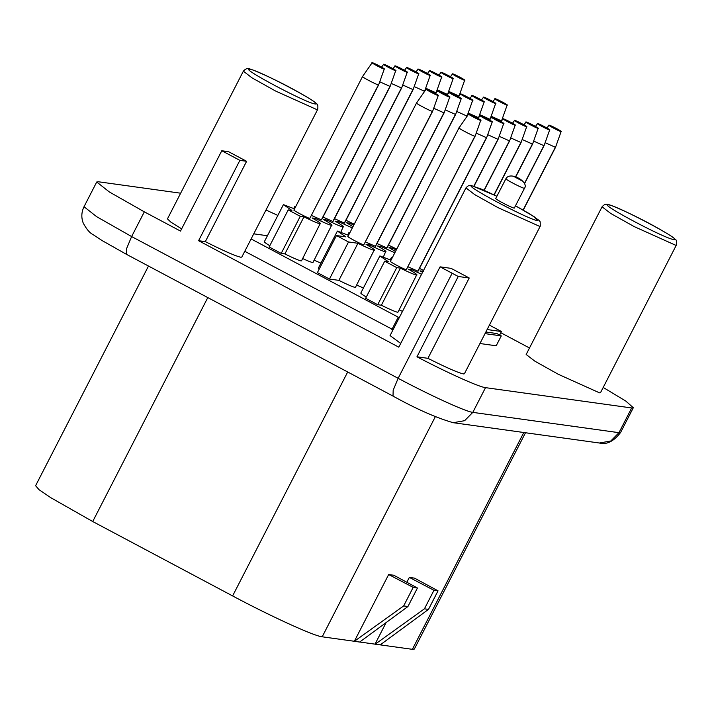 <?xml version="1.0" encoding="UTF-8"?>
<svg xmlns="http://www.w3.org/2000/svg" width="712" height="712" viewBox="0 0 712 712"><rect width="100%" height="100%" fill="white"/><g stroke="black" fill="none" stroke-linecap="round" stroke-linejoin="round"><path stroke-width="1.07" d="M453.152 78.658C451.675 78.605 438.868 71.787 441.093 72.25C442.57 72.304 455.377 79.112 453.152 78.658L447.563 94.402M438.993 75.107L441.093 72.25M437.177 89.783L447.528 94.447M525.501 432.745L414.34 649.05L412.364 649.326L380.226 644.867L428.508 609.374L424.432 608.84L375.171 644.209L380.217 644.867M386.109 622.591L375.037 644.146L359.72 642.01M417.446 588.005L413.191 587.382L388.663 574.531L393.825 575.252L417.446 588.005L407.923 606.544L403.66 605.921L354.38 641.281L322.198 636.804C313.992 636.047 271.041 616.45 232.61 595.926L92.711 521.522L50.748 497.67L39.035 489.696L35.6 485.709L148.496 266.039M603.197 387.444L625.83 401.087L633.315 407.727L631.669 407.958L485.513 387.648C479.025 387.008 447.465 372.812 416.956 356.801L458.243 276.47L440.087 266.84L398.8 347.171L198.595 240.701L239.882 160.369L221.788 150.748L180.501 231.08L144.322 211.838L109.354 191.964L96.734 181.996L98.372 181.765L180.652 193.201M265.977 210.022L277.858 215.425M500.839 332.744L529.506 347.99M676.4 244.999L600.501 392.695L599.513 392.837L558.324 374.298L534.881 361.18L526.159 354.487L602.067 206.8C604.043 204.602 605.77 203.819 607.247 204.442C606.784 203.071 630.752 213.182 653.482 225.731C666.085 232.682 673.347 237.23 675.252 239.365C676.453 239.722 676.836 241.599 676.4 244.999L675.412 245.142L634.232 226.612L610.78 213.493L602.067 206.8M181.649 228.846L170.889 222.144L167.454 218.887L243.353 71.191C245.337 68.993 247.064 68.21 248.541 68.841C248.079 67.462 272.046 77.581 294.777 90.121C307.379 97.081 314.642 101.62 316.546 103.765C317.748 104.112 318.13 105.99 317.694 109.399L316.707 109.541L275.526 91.002L252.075 77.884L243.353 71.191M317.694 109.399L241.795 257.085L240.807 257.228C235.458 256.053 223.63 250.855 205.332 241.635L198.595 240.701M400.714 343.442L390.06 335.575L465.959 187.888C467.935 185.69 469.662 184.898 471.139 185.529L481.962 189.33L496.905 196.245L472.465 185.965C460.45 183.5 529.612 220.275 537.596 220.595L534.249 216.76L515.479 205.804L529.63 213.814L539.144 220.453L540.186 221.824L540.292 226.087L539.304 226.229L498.124 207.699L474.682 194.581L465.959 187.888M540.292 226.087L464.393 373.782L463.405 373.916C458.056 372.741 446.237 367.552 427.93 358.332L416.956 356.801M485.86 332.014L496.834 333.536L501.275 335.895L496.193 345.783L479.941 343.522M393.068 329.709L244.768 251.309M427.93 358.332L469.217 277.992L458.243 276.47M469.217 277.992L451.123 268.371L440.087 266.84M205.332 241.635L246.61 161.304L239.882 160.369M246.61 161.304L228.525 151.683L221.788 150.748M253.739 233.839L267.418 235.734M489.402 325.117L501.462 331.534L499.664 335.041M501.462 331.534L487.133 329.54M399.423 317.347L398.231 317.187L391.876 329.549M501.275 335.895L485.023 333.634M398.231 317.187L251.113 238.947M363.432 287.959A20.897 1.468 -152.8 0 1 356.668 285.005M394.822 252.796L380.911 246.477L377.547 246.005C384.418 249.957 387.088 251.906 385.548 251.852C383.172 251.363 377.796 249.031 369.43 244.875L366.066 244.412C372.937 248.355 375.598 250.304 374.067 250.259L355.502 287.265A20.897 1.468 -152.8 0 1 355.012 287.337A20.897 1.468 -152.8 0 1 338.885 280.359L329.451 279.051L317.392 272.634L336.447 235.556L345.881 236.865L337.39 231.088L348.524 235.325M319.181 269.154A20.897 1.468 -152.8 0 1 318.335 268.166L337.39 231.088M402.494 311.375A20.897 1.468 -152.8 0 1 399.165 309.862M421.548 274.298L411.928 269.732L408.563 269.269C415.434 273.212 418.104 275.161 416.565 275.117L397.999 312.123A20.897 1.468 -152.8 0 1 397.51 312.194A20.897 1.468 -152.8 0 1 381.383 305.217L377.698 304.7L365.639 298.292L384.694 261.215L388.378 261.722L379.888 255.946L391.022 260.183M366.28 297.029A20.897 1.468 -152.8 0 1 360.833 293.024L379.888 255.946M320.934 263.102A20.897 1.468 -152.8 0 1 314.17 260.147M352.324 227.938L338.414 221.619L335.049 221.147C341.92 225.099 344.59 227.048 343.05 226.995C340.665 226.505 335.299 224.173 326.933 220.017L323.568 219.554C330.439 223.497 333.1 225.446 331.561 225.401L313.004 262.408A20.897 1.468 -152.8 0 1 312.506 262.479A20.897 1.468 -152.8 0 1 302.68 258.554M331.561 225.401C329.184 224.903 323.809 222.58 315.443 218.424L312.078 217.961C318.949 221.904 321.619 223.853 320.08 223.808L301.514 260.815A20.897 1.468 -152.8 0 1 301.025 260.886A20.897 1.468 -152.8 0 1 284.907 253.908L281.213 253.392L269.154 246.975L288.209 209.898L291.902 210.414L283.403 204.638L294.537 208.874M269.795 245.72A20.897 1.468 -152.8 0 1 264.348 241.715L283.403 204.638M396.272 249.974L392.401 248.07L391.814 249.218M392.401 248.07L389.037 247.607L395.472 251.523M380.911 246.477L380.324 247.616M383.439 256.854L385.548 251.852M369.43 244.875L368.843 246.023M374.067 250.259C371.682 249.761 366.306 247.438 357.94 243.282L338.885 280.359M357.94 243.282L348.506 241.973L329.451 279.051M348.506 241.973L336.447 235.556M349.476 233.474L348.871 232.682L349.868 232.717M423.418 271.334L420.053 270.863L422.563 272.322M411.928 269.732L411.34 270.88M416.565 275.117C414.179 274.618 408.804 272.296 400.438 268.139L381.383 305.217M400.438 268.139L396.753 267.623L377.698 304.7M396.753 267.623L384.694 261.215M391.974 258.331L391.377 257.539L392.365 257.575M353.775 225.117L349.904 223.212L349.316 224.36M349.904 223.212L346.539 222.749L352.974 226.665M338.414 221.619L337.826 222.758M340.941 231.996L343.05 226.995M326.933 220.017L326.345 221.165M315.443 218.424L314.855 219.572M320.08 223.808C317.694 223.31 312.328 220.987 303.962 216.831L284.907 253.908M303.962 216.831L300.268 216.315L281.213 253.392M300.268 216.315L288.209 209.898M295.489 207.014L294.893 206.231L295.88 206.266M438.227 95.541C436.741 95.479 423.943 88.671 426.168 89.125C427.645 89.187 440.452 95.995 438.227 95.541L432.629 111.303L363.814 244.812C361.892 244.732 345.24 235.877 348.132 236.473M449.708 97.135C448.231 97.072 435.424 90.264 437.649 90.718C439.126 90.78 451.933 97.589 449.708 97.135L444.11 112.897L375.509 246.379L365.496 241.92M461.198 98.728C459.721 98.674 446.913 91.857 449.138 92.32C450.616 92.373 463.423 99.182 461.198 98.728L455.6 114.49L386.999 247.972L376.977 243.522M396.726 249.084L388.467 245.115M480.725 120.399C479.247 120.337 466.44 113.528 468.665 113.982C470.142 114.045 482.95 120.853 480.725 120.399L475.127 136.161L406.312 269.67C404.389 269.59 387.737 260.734 390.63 261.331M492.206 121.992C490.728 121.93 477.921 115.121 480.146 115.575C481.623 115.638 494.431 122.446 492.206 121.992L486.608 137.754L418.015 271.236L407.994 266.778M423.533 270.444L419.475 268.38M354.229 224.227L345.97 220.257M384.24 69.082C382.762 69.028 369.955 62.211 372.18 62.674C373.658 62.727 386.465 69.536 384.24 69.082L378.642 84.844L309.827 218.353C307.904 218.281 291.252 209.426 294.154 210.013M395.721 70.684C394.243 70.621 381.436 63.813 383.661 64.267C385.147 64.329 397.955 71.138 395.721 70.684L390.132 86.437L321.53 219.919L311.509 215.469M407.211 72.277C405.733 72.215 392.926 65.406 395.151 65.86C396.628 65.922 409.436 72.731 407.211 72.277L401.613 88.039L333.011 221.521L322.999 217.062M418.7 73.87C417.214 73.817 404.407 66.999 406.632 67.462C408.118 67.515 420.925 74.324 418.7 73.87L413.102 89.632L344.501 223.114L334.48 218.664M501.515 120.898L491.164 116.234M490.034 119.305L479.683 114.641M478.544 117.703L468.193 113.048M432.629 111.303L432.415 111.33C430.484 111.25 413.841 102.403 416.734 102.991M426.168 89.125L416.52 103.017L347.919 236.5M444.11 112.897L433.733 108.26M455.6 114.49L445.223 109.853M467.063 116.109L456.712 111.446M515.177 125.187C513.699 125.125 500.892 118.317 503.117 118.77C504.594 118.833 517.402 125.641 515.177 125.187L509.578 140.949L499.21 136.304M503.696 123.585C502.218 123.532 489.411 116.715 491.636 117.177C493.113 117.231 505.921 124.039 503.696 123.585L498.097 139.347L487.72 134.71M486.608 137.754L476.239 133.117M475.127 136.161L474.913 136.188C472.991 136.108 456.339 127.261 459.231 127.849M468.665 113.982L459.017 127.875L390.416 261.357M526.666 126.78C525.189 126.718 512.382 119.91 514.607 120.364C516.084 120.426 528.891 127.234 526.666 126.78L521.068 142.542L510.691 137.905M538.147 128.374C536.67 128.32 523.863 121.503 526.088 121.966C527.565 122.019 540.372 128.828 538.147 128.374L532.558 144.135L522.181 139.499M549.637 129.976C548.16 129.913 535.353 123.105 537.578 123.559C539.055 123.621 551.862 130.43 549.637 129.976L544.039 145.738L533.662 141.092M561.118 131.569C559.641 131.506 546.834 124.698 549.059 125.152C550.545 125.214 563.343 132.023 561.118 131.569L555.52 147.331L545.152 142.694M413.094 89.632L402.725 84.995M401.613 88.039L391.235 83.402M390.123 86.446L379.754 81.8M378.642 84.844L378.428 84.879C376.506 84.799 359.854 75.944 362.746 76.54M372.18 62.674L362.533 76.567L293.931 210.049M424.557 91.252L414.206 86.588M436.047 92.845L425.696 88.19M459.017 96.04L448.667 91.376M507.14 105.118C505.662 105.056 492.855 98.247 495.08 98.701C496.558 98.763 509.365 105.572 507.14 105.118L501.551 120.853M492.971 101.558L495.08 98.701M495.65 103.516C494.173 103.463 481.365 96.645 483.59 97.108C485.068 97.161 497.875 103.97 495.65 103.516L490.061 119.26M481.49 99.965L483.59 97.108M484.169 101.923C482.692 101.861 469.884 95.052 472.109 95.506C473.587 95.568 486.394 102.377 484.169 101.923L478.58 117.658M470 98.372L472.109 95.506M435.548 93.584L437.649 90.718M447.029 95.177L449.138 92.32M472.679 100.33C471.202 100.267 458.394 93.459 460.619 93.913C462.097 93.975 474.904 100.784 472.679 100.33L467.09 116.065M458.519 96.77L460.619 93.913M501.017 121.627L503.117 118.77M489.527 120.034L491.636 117.177M478.046 118.441L480.146 115.575M512.498 123.229L514.607 120.364M523.987 124.823L526.088 121.966M535.468 126.416L537.578 123.559M546.958 128.018L549.059 125.152M404.532 70.319L406.632 67.462M393.042 68.726L395.151 65.86M381.561 67.124L383.661 64.267M430.182 75.472C428.704 75.41 415.897 68.601 418.122 69.055C419.599 69.117 432.407 75.926 430.182 75.472L424.592 91.207M416.022 71.912L418.122 69.055M441.671 77.065C440.185 77.003 427.378 70.194 429.603 70.648C431.089 70.711 443.896 77.519 441.671 77.065L436.082 92.8M427.503 73.514L429.603 70.648M464.642 80.26C463.156 80.198 450.349 73.389 452.574 73.843C454.06 73.906 466.867 80.714 464.642 80.26L459.053 95.995M450.474 76.7L452.574 73.843M428.508 609.374L438.031 590.835L433.955 590.301L424.432 608.84M433.955 590.301L409.338 577.405L406.828 582.274M409.338 577.405L414.5 578.126L438.031 590.835M407.923 606.544L359.658 642.055L354.38 641.281M413.191 587.382L403.66 605.921M388.663 574.531L354.362 641.272M524.486 188.28L514.322 208.055A10.449 0.73 -152.8 0 1 514.082 208.091A10.449 0.73 -152.8 0 1 503.784 203.454A10.449 0.73 -152.8 0 1 495.739 198.506L505.903 178.73C510.192 170.782 529.256 182.041 524.486 188.28A10.449 0.73 -152.8 0 1 524.237 188.315A10.449 0.73 -152.8 0 1 513.948 183.678A10.449 0.73 -152.8 0 1 505.903 178.73M446.985 95.15L447.341 94.456M523.792 432.513L412.364 649.326M435.326 416.689L322.198 636.804M347.696 371.984L232.61 595.926M207.797 297.58L92.711 521.522M620.615 432.451L618.968 432.682L610.771 441.004L599.397 443.015C606.668 444.92 613.744 441.395 620.615 432.451L633.315 407.727M631.669 407.958L618.968 432.682L472.812 412.373L464.616 420.694L453.241 422.705L599.397 443.015M485.513 387.648L472.812 412.373C465.977 411.75 430.182 395.418 398.15 378.303L393.175 390.247L393.015 396.086C416.378 409.026 436.447 417.899 453.241 422.705M452.147 273.257L398.15 378.303L131.622 236.562L126.638 248.497L126.478 254.335L393.015 396.086M144.322 211.838L131.622 236.562L96.645 216.679L84.025 206.72C81.435 212.078 81.15 217.489 83.188 222.963C86.472 229.113 89.739 232.984 92.987 234.568L102.136 240.594L126.478 254.335M608.573 204.878C616.556 205.19 685.718 241.973 673.703 239.508C665.711 239.196 596.558 202.413 608.573 204.878M314.998 103.907C307.005 103.587 237.852 66.812 249.868 69.269C257.851 69.589 327.013 106.364 314.998 103.907M500.963 121.601L501.328 120.906M489.482 120.008L489.838 119.313M477.992 118.415L478.357 117.711M363.814 244.812L432.415 111.33M375.295 246.405L443.896 112.923M386.785 247.998L455.386 114.525M466.307 117.213L466.867 116.118M484.053 190.238L509.365 140.976M473.827 186.188L497.884 139.383M417.802 271.263L486.394 137.781M406.312 269.67L474.913 136.188M493.994 194.83L520.855 142.569M515.443 177.039L532.336 144.171M524.548 183.278L543.826 145.764M523.115 210.004L555.307 147.357M344.288 223.141L412.88 89.668M332.798 221.548L401.399 88.066M321.317 219.955L389.909 86.472M309.827 218.353L378.428 84.879M423.809 92.355L424.37 91.261M435.495 93.557L435.851 92.854M458.466 96.743L458.822 96.049M521.958 180.804L513.512 176.318L521.958 180.804M96.734 181.996L84.025 206.72M347.714 234.942L348.871 232.682M390.212 259.8L391.377 257.539M293.727 208.491L294.893 206.231M509.578 140.949L484.213 190.309M498.097 139.347L473.996 186.241M521.068 142.542L494.155 194.91M532.549 144.135L515.604 177.119M544.039 145.738L524.637 183.482M555.52 147.331L523.267 210.093"/></g></svg>
